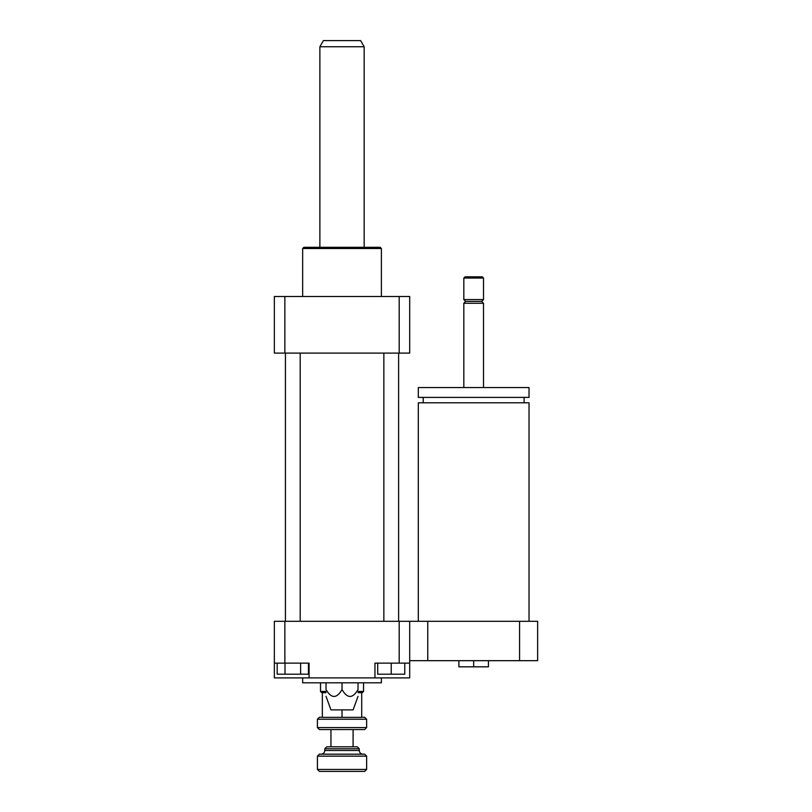 <?xml version="1.0" encoding="UTF-8"?>
<svg xmlns="http://www.w3.org/2000/svg" width="812" height="812" viewBox="0 0 812 812"><rect width="100%" height="100%" fill="white"/><g stroke="black" fill="none" stroke-linecap="round" stroke-linejoin="round"><path stroke-width="1.22" d="M458.902 660.674L458.902 666.825L488.428 666.825L488.428 660.674M473.67 660.674L473.67 666.825M418.302 621.302L418.302 402.803L529.028 402.803L529.028 621.302M473.67 397.393L529.028 397.393L529.028 387.547L418.302 387.547L418.302 397.393L473.67 397.393M463.825 387.547L463.825 303.272L483.505 303.272L483.505 387.547M463.825 303.272L465.672 301.425L481.668 301.425L483.505 303.272M473.67 299.577L483.505 299.577L483.505 278.049L463.825 278.049L463.825 299.577L473.67 299.577M463.825 278.049L465.053 276.821L482.277 276.821L483.505 278.049M409.695 660.674L537.645 660.674L537.645 621.302L519.568 621.302L519.568 660.674M274.354 663.13L309.088 663.13L309.088 677.898L274.354 677.898L274.354 621.302L427.762 621.302L427.762 660.674M427.762 621.302L519.568 621.302M409.695 621.302L409.695 677.898L374.961 677.898L374.961 663.13L409.695 663.13M300.623 663.13L300.623 674.204L308.438 674.204L308.438 663.13M277.186 663.13L277.186 674.204L300.623 674.204M285.002 663.13L285.002 674.204M377.702 663.13L377.702 674.204L404.772 674.204L404.772 663.13M391.232 663.13L391.232 674.204M284.86 621.302L284.86 663.13M309.088 677.898L374.961 677.898M399.189 621.302L399.189 663.13M358.021 682.821L358.021 689.571C358.021 698.726 358.021 698.726 358.021 689.571C358.021 698.726 358.021 698.726 358.021 689.571C352.682 698.726 347.353 698.726 342.025 689.571C336.696 698.726 331.357 698.726 326.028 689.571C326.028 698.726 326.028 698.726 326.028 689.571C326.028 698.726 326.028 698.726 326.028 689.571L326.028 682.821M342.025 689.571L342.025 682.821M326.028 696.361L330.951 709.881L353.098 709.881L358.021 696.361M302.653 677.898L302.653 682.821L381.396 682.821L381.396 677.898M302.653 296.502L302.653 248.523L381.396 248.523L381.396 296.502M302.653 248.523L303.881 247.295L380.168 247.295L381.396 248.523M399.189 353.098L399.189 296.502L409.695 296.502L409.695 353.098L274.354 353.098L274.354 296.502L284.86 296.502L284.86 353.098M399.189 296.502L284.86 296.502M300.196 353.098L300.196 621.302M398.621 353.098L398.621 621.302M358.021 692.656L362.325 692.656L363.553 691.428L358.021 691.428M326.028 691.428L320.496 691.428L321.725 692.656L326.028 692.656M363.553 682.821L363.553 691.428M319.877 46.751L364.172 46.751L360.619 40.6L323.43 40.6L319.877 46.751L319.877 247.295M317.421 727.603L319.39 729.572L364.659 729.572L366.628 727.603L317.421 727.603L317.421 719.239L366.628 719.239L366.628 727.603M322.344 717.27L319.39 717.27L317.421 719.239M366.628 719.239L364.659 717.27L361.705 717.27M322.344 692.656L322.344 717.361L361.705 717.361L361.705 692.656M324.8 748.765L359.249 748.765L357.28 746.796L326.769 746.796L324.8 748.765L324.8 750.481L359.249 750.481L359.249 748.765M317.421 756.145L366.628 756.145L364.659 754.175L319.39 754.175L317.421 756.145L317.421 769.431L366.628 769.431L366.628 756.145M317.421 769.431L319.39 771.4L364.659 771.4L366.628 769.431M342.025 709.881L342.025 717.361M359.249 750.481C359.483 752.714 360.711 753.942 362.944 754.175M353.098 746.796L353.098 729.572M524.105 402.803L524.105 397.393M423.225 402.803L423.225 397.393M481.668 301.425L483.505 299.577M465.672 301.425L463.825 299.577M285.428 353.098L285.428 621.302M383.853 353.098L383.853 621.302M320.496 682.821L320.496 691.428M364.172 46.751L364.172 247.295M324.8 750.481C324.577 752.724 323.349 753.952 321.105 754.175M330.951 746.796L330.951 729.572"/></g></svg>
